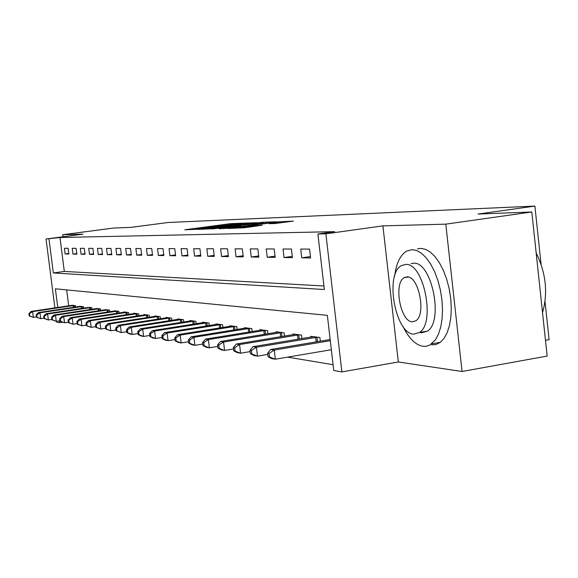 <?xml version="1.0" encoding="UTF-8"?>
<svg xmlns="http://www.w3.org/2000/svg" width="578" height="578" viewBox="0 0 578 578"><rect width="100%" height="100%" fill="white"/><g stroke="black" fill="none" stroke-linecap="round" stroke-linejoin="round"><path stroke-width="0.87" d="M242.616 223.173L229.892 223.729L184.758 229.798L196.932 229.285L198.102 229.098L196.368 229.004L201.657 228.151L242.616 223.173M274.918 223.534L293.4 221.107L276.176 221.959L228.187 228.476L244.573 227.746L262.224 225.247L234.834 227.804L269.883 222.964L280.12 222.046L269.095 223.693L274.918 223.534M531.811 211.981L547.156 356.07L462.068 371.488L445.797 224.141L531.811 211.981L478.013 214.048L534.888 206.093L168.082 222.501L130.982 227.371L113.787 228.028L62.72 234.711L82.979 234.155L46.045 239.003L59.982 237.507L334.691 231.641L317.9 233.974L325.884 233.83L341.88 371.907L333.766 370.491L327.358 315.35L55.372 288.798L57.764 307.453M445.797 224.141L382.911 225.875L325.884 233.83M257.586 222.674L243.504 223.209L197.524 229.408L212.422 228.736L257.586 222.674M262.961 222.227L275.836 221.779L228.072 228.252L219.185 228.751L241.185 225.702L237.594 225.774L212.198 228.975L262.961 222.227M62.72 234.711L62.98 236.778M59.982 237.507L64.31 271.429L323.947 285.994M65.133 253.966L68.854 254.024L68.125 248.28L64.404 248.273L65.133 253.966L68.782 253.467M72.965 254.089L76.823 254.154L76.079 248.309L72.221 248.294L72.965 254.089L76.751 253.576M81.079 254.226L85.074 254.291L84.323 248.338L80.328 248.323L81.079 254.226L85.002 253.691M89.489 254.363L93.643 254.428L92.877 248.367L88.73 248.352L89.489 254.363L93.564 253.807M98.224 254.501L102.53 254.573L101.75 248.396L97.451 248.381L98.224 254.501L102.451 253.923M107.284 254.652L111.764 254.725L110.969 248.424L106.504 248.41L107.284 254.652L111.677 254.053M116.705 254.804L121.358 254.884L120.556 248.461L115.911 248.446L116.705 254.804L121.272 254.176M126.503 254.963L131.343 255.043L130.527 248.489L125.693 248.475L126.503 254.963L131.249 254.313M136.69 255.129L141.733 255.216L140.902 248.526L135.866 248.511L136.69 255.129L141.639 254.45M147.311 255.303L152.563 255.389L151.718 248.562L146.472 248.547L147.311 255.303L152.462 254.587M158.372 255.483L163.856 255.57L162.996 248.598L157.519 248.583L158.372 255.483L163.755 254.739M169.918 255.671L175.64 255.765L174.766 248.641L169.051 248.619L169.918 255.671L175.531 254.891M181.976 255.866L187.951 255.967L187.062 248.685L181.095 248.663L181.976 255.866L187.843 255.05M194.576 256.076L200.826 256.177L199.923 248.728L193.681 248.706L194.576 256.076L200.711 255.216M207.762 256.292L214.308 256.394L213.383 248.771L206.845 248.75L207.762 256.292L214.185 255.382M221.569 256.516L228.433 256.625L227.494 248.815L220.637 248.793L221.569 256.516L228.303 255.563M236.048 256.748L243.251 256.87L242.298 248.865L235.101 248.843L236.048 256.748L243.121 255.743M251.249 257L258.821 257.123L257.846 248.923L250.281 248.894L251.249 257L258.677 255.938M267.224 257.261L275.186 257.391L274.196 248.974L266.241 248.952L267.224 257.261L275.041 256.141M284.036 257.535L292.425 257.672L291.413 249.031L283.032 249.002L284.036 257.535L292.273 256.35M301.759 257.824L310.603 257.969L309.57 249.096L300.733 249.067L301.759 257.824L310.444 256.567M319.663 249.125L320.711 258.128M287.627 357.132L333.094 364.704M66.672 289.903L68.71 305.834M71.694 305.386L75.429 305.581L75.61 307.034M79.627 306.434L83.492 306.636L83.687 308.139M88.889 307.337L91.851 307.727L92.047 309.288M96.36 308.645L100.521 308.854L100.724 310.487M105.203 309.808L109.517 310.032L109.733 311.723M114.379 311.022L118.858 311.253L119.082 313.016M123.909 312.279L123.865 311.903L128.569 312.517L128.8 314.36M133.821 313.594L133.771 313.197L138.669 313.84L138.915 315.754M144.139 314.959L144.088 314.548L149.189 315.212L149.435 317.214M154.882 316.376L154.825 315.949L160.142 316.643L160.402 318.738M166.074 317.857L166.023 317.409L171.565 318.131L171.832 320.32M177.757 319.403L177.699 318.933L183.486 319.685L183.768 321.982M189.952 321.014L189.887 320.523L195.935 321.31L196.231 323.723M202.697 322.705L202.632 322.184L208.954 323.015L209.265 325.544M216.028 324.468L215.962 323.926L222.581 324.793L222.906 327.451M229.993 326.324L229.921 325.754L236.864 326.657L237.197 329.453M244.631 328.261L244.559 327.661L251.842 328.615L252.196 331.562M259.999 330.298L259.919 329.67L267.571 330.667L267.939 333.781M276.147 332.444L276.067 331.772L284.109 332.827L284.499 336.114M293.133 334.698L293.053 333.99L301.521 335.096L301.933 338.585M311.036 337.075L310.95 336.331L319.88 337.494L320.313 341.193M329.922 339.589L330.089 338.824M545.48 340.305L549.1 339.662L545.054 301.651M541.066 264.168L534.888 206.093M382.911 225.875L398.329 361.987L462.068 371.488M398.329 361.987L341.88 371.907M62.352 322.257L59.715 322.654L56.716 322.134L56.615 321.289M48.978 238.952L53.342 272.961L324.359 289.52L317.9 233.974M54.888 307.879L46.045 239.003M59.483 320.855L59.715 322.654M64.31 271.429L53.342 272.961M244.631 223.26L202.083 228.924L214.611 227.732L241.445 224.134L246.539 223.318L244.631 223.26M258.727 223.383L263.004 222.696L253.092 223.592L240.99 225.261L258.727 223.383L258.814 224.112M72.676 305.22L31.169 311.398L32.606 311.621L33.358 317.38L36.443 316.917M29.767 316.014L33.358 317.38L29.196 315.92L29.767 316.014L29.471 313.717L28.9 313.623L29.196 315.92M29.471 313.717L32.606 311.621L74.403 305.444M28.9 313.623L31.169 311.398M80.638 306.261L38.473 312.554L39.961 312.792L40.72 318.651L43.986 318.16M37.071 317.264L40.72 318.651L36.479 317.163L37.071 317.264L36.768 314.923L36.176 314.822L36.479 317.163M36.768 314.923L39.961 312.792L82.43 306.492M36.176 314.822L38.473 312.554M87.842 307.518L46.038 313.76L47.591 314.006L48.357 319.974L51.803 319.453M44.636 318.557L48.357 319.974L44.022 318.456L44.636 318.557L44.325 316.173L43.711 316.072L44.022 318.456M44.325 316.173L47.591 314.006L90.746 307.583M43.711 316.072L46.038 313.76M97.451 308.457L53.891 315.01L55.495 315.263L56.276 321.339L59.924 320.79M52.482 319.901L56.276 321.339L51.847 319.793L52.482 319.901L52.172 317.474L51.536 317.365L51.847 319.793M52.172 317.474L55.495 315.263L99.373 308.71M51.536 317.365L53.891 315.01M106.33 309.613L62.041 316.303L63.71 316.571L64.505 322.762L68.356 322.177M60.632 321.296L64.505 322.762L59.975 321.18L60.632 321.296L60.314 318.818L59.657 318.709L59.975 321.18M60.314 318.818L63.71 316.571L108.324 309.873M59.657 318.709L62.041 316.303M402.902 326.288C408.776 338.311 415.488 344.987 423.024 346.323L426.275 346.273L429.974 344.965L435.436 339.813L438.492 334.142L440.754 326.989L442.119 318.644L442.517 309.432L441.932 299.751L440.378 289.99L437.922 280.561L434.678 271.862L430.776 264.247L426.391 258.019L421.702 253.417L416.904 250.592L412.186 249.638L406.616 251.105C400.308 254.999 396.32 263.272 394.666 275.93M431.556 344.849L436.108 344.502L440.328 342.328L444.085 338.332L447.177 332.661L449.474 325.522L450.862 317.192L451.281 308.002L450.703 298.335L449.149 288.595L446.693 279.196L443.427 270.518L439.504 262.925L435.097 256.719L430.372 252.131L425.538 249.32L420.784 248.374L417.482 248.858M411.03 263.626L413.711 263.221C431.737 261.48 443.926 321.202 427.453 331.143L421.514 332.841L419.707 332.451M405.778 264.421L401.486 265.562C384.58 273.806 395.092 333.614 413.624 334.171L419.512 332.487C435.834 322.553 423.652 262.701 405.778 264.421M412.23 321.801L415.842 320.783C426.427 314.584 418.775 276.002 407.172 276.848L404.232 277.65C393.401 283.141 400.359 321.7 412.23 321.801M542.525 312.561C548.132 293.032 546.008 273.148 536.167 252.911M115.549 310.82L70.509 317.654L72.243 317.929L73.045 324.244L77.12 323.622M69.1 322.741L73.045 324.244L68.414 322.625L69.1 322.741L68.775 320.219L68.088 320.104L68.414 322.625M68.775 320.219L72.243 317.929L117.623 311.087M68.088 320.104L70.509 317.654M125.13 312.069L79.309 319.049L81.108 319.338L81.932 325.775L86.238 325.118M77.9 324.251L81.932 325.775L77.185 324.128L77.9 324.251L77.575 321.679L76.86 321.556L77.185 324.128M77.575 321.679L81.108 319.338L127.283 312.351M76.86 321.556L79.309 319.049M135.093 313.37L88.463 320.508L90.334 320.804L91.172 327.372L95.738 326.671M87.061 325.819L91.172 327.372L86.317 325.689L87.061 325.819L86.729 323.189L85.978 323.066L86.317 325.689M86.729 323.189L90.334 320.804L137.333 313.666M85.978 323.066L88.463 320.508M145.461 314.721L97.993 322.025L99.943 322.336L100.796 329.041L105.629 328.29M96.598 327.444L100.796 329.041L95.818 327.314L96.598 327.444L96.259 324.764L95.478 324.641L95.818 327.314M96.259 324.764L99.943 322.336L147.795 315.032M95.478 324.641L97.993 322.025M156.255 316.137L107.927 323.608L109.965 323.926L110.824 330.775L115.954 329.973M106.533 329.149L110.824 330.775L105.723 329.012L106.533 329.149L106.186 326.411L105.377 326.274L105.723 329.012M106.186 326.411L109.965 323.926L158.69 316.448M105.377 326.274L107.927 323.608M167.512 317.604L118.28 325.255L120.405 325.587L121.286 332.581L126.727 331.729M116.901 330.919L121.286 332.581L116.055 330.775L116.901 330.919L116.546 328.123L115.701 327.986L116.055 330.775M116.546 328.123L120.405 325.587L170.048 317.936M115.701 327.986L118.28 325.255M179.252 319.135L129.096 326.975L131.314 327.329L132.21 334.467L137.983 333.557M127.724 332.769L132.21 334.467L129.985 334.084L126.835 332.617L127.724 332.769L127.362 329.915L126.481 329.771L126.835 332.617M127.362 329.915L131.314 327.329L181.904 319.482M126.481 329.771L129.096 326.975M191.52 320.739L140.389 328.766L142.708 329.142L143.619 336.447L149.76 335.471M139.031 334.705L143.619 336.447L141.299 336.042L138.106 334.546L139.031 334.705L138.662 331.786L137.745 331.635L138.106 334.546M138.662 331.786L142.708 329.142L194.287 321.101M137.745 331.635L140.389 328.766M204.33 322.408L152.202 330.652L154.637 331.035L155.561 338.506L162.086 337.465M150.858 336.728L155.561 338.506L153.127 338.087L149.89 336.562L150.858 336.728L150.49 333.744L149.521 333.585L149.89 336.562M150.49 333.744L154.637 331.035L207.227 322.784M149.521 333.585L152.202 330.652M217.747 324.157L164.571 332.617L167.121 333.022L168.061 340.666L175.004 339.553M163.242 338.845L168.061 340.666L165.518 340.225L162.23 338.672L163.242 338.845L162.866 335.789L161.854 335.623L162.23 338.672M162.866 335.789L167.121 333.022L220.774 324.554M161.854 335.623L164.571 332.617M231.792 325.992L177.54 334.676L180.206 335.103L181.167 342.935L188.558 341.743M176.232 341.071L181.167 342.935L178.494 342.472L175.17 340.89L176.232 341.071L175.842 337.935L174.78 337.762L175.17 340.89M175.842 337.935L180.206 335.103L234.964 326.411M174.78 337.762L177.54 334.676M246.517 327.914L191.137 336.844L193.941 337.292L194.923 345.312L202.806 344.033M189.859 343.397L194.923 345.312L192.12 344.828L188.739 343.209L189.859 343.397L189.461 340.189L188.349 340.009L188.739 343.209M189.461 340.189L193.941 337.292L249.848 328.355M188.349 340.009L191.137 336.844M261.979 329.937L205.428 339.113L208.369 339.582L209.373 347.812L217.783 346.432M204.171 345.846L209.373 347.812L206.425 347.299L203.001 345.651L204.171 345.846L203.774 342.559L202.603 342.364L203.001 345.651M203.774 342.559L208.369 339.582L265.475 330.392M202.603 342.364L205.428 339.113M278.228 332.054L220.456 341.504L223.556 342.003L224.575 350.441L233.563 348.953M219.235 348.426L224.575 350.441L221.475 349.907L218 348.216L219.235 348.426L218.824 345.052L217.595 344.849L218 348.216M218.824 345.052L223.556 342.003L281.912 332.538M217.595 344.849L220.456 341.504M295.329 334.286L236.286 344.026L239.552 344.546L240.593 353.209L250.209 351.605M235.101 351.142L240.593 353.209L237.32 352.645L233.801 350.918L235.101 351.142L234.682 347.674L233.382 347.457L233.801 350.918M234.682 347.674L239.552 344.546L299.209 334.792M233.382 347.457L236.286 344.026M313.348 336.642L252.976 346.677L256.422 347.226L257.485 356.127L267.787 354.401M251.835 354.003L257.485 356.127L254.038 355.535L250.462 353.765L251.835 354.003L251.408 350.441L250.043 350.217L250.462 353.765M251.408 350.441L256.422 347.226L317.438 337.176M250.043 350.217L252.976 346.677M330.168 339.546L270.605 349.488L274.247 350.066L275.338 359.213L331.353 349.719M269.521 357.023L275.338 359.213L271.689 358.584L268.069 356.778L269.521 357.023L269.081 353.368L267.636 353.129L268.069 356.778M269.081 353.368L274.247 350.066L330.305 340.695M267.636 353.129L270.605 349.488M229.972 224.38L229.892 223.729M233.31 223.982L233.237 223.368M247.088 224.083L246.936 222.841M202.213 229.307L202.17 228.946M203.586 229.264L203.543 228.902M214.698 228.426L214.611 227.732M241.532 224.828L241.445 224.134M239.624 226.699L239.538 225.962M244.696 226.012L244.595 225.182M248.258 225.536L248.172 224.806M275.908 223.462L275.822 222.74M245.137 227.667L245.043 226.894M253.041 226.605L252.947 225.825M256.726 226.106L256.646 225.434M73.442 307.351L73.218 305.603M74.309 307.229L74.085 305.487M81.455 308.471L81.223 306.651M82.336 308.341L82.112 306.535M89.763 309.635L89.525 307.742M90.659 309.497L90.421 307.619M98.376 310.841L98.13 308.869M99.293 310.697L99.04 308.746M107.313 312.091L107.06 310.039M108.245 311.947L107.992 309.916M116.597 313.392L116.33 311.26M117.551 313.247L117.283 311.13M126.25 314.75L125.968 312.525M127.211 314.598L126.936 312.395M136.285 316.159L135.996 313.84M137.268 316.007L136.979 313.702M146.725 317.633L146.429 315.205M147.73 317.474L147.433 315.075M157.606 319.164L157.295 316.636M158.632 319.013L158.321 316.498M168.957 320.776L168.624 318.124M169.997 320.609L169.672 317.979M180.791 322.452L180.452 319.67M181.853 322.286L181.514 319.526M193.153 324.207L192.799 321.296M194.244 324.034L193.89 321.144M206.086 326.043L205.71 322.986M207.191 325.869L206.823 322.835M219.611 327.972L219.228 324.764M220.745 327.791L220.363 324.605M233.787 330.002L233.382 326.621M234.943 329.814L234.538 326.462M248.656 332.133L248.229 328.571M249.841 331.938L249.414 328.405M264.269 334.373L263.821 330.616M265.475 334.178L265.035 330.443M280.684 336.743L280.207 332.762M281.92 336.541L281.45 332.588M297.959 339.243L297.46 335.03M299.231 339.033L298.739 334.85M316.173 341.88L315.653 337.415M317.474 341.663L316.954 337.234M202.134 229.314L202.09 228.946M246.64 224.141L246.539 223.318M241.279 226.475L241.185 225.702M263.106 223.534L263.004 222.696M280.222 222.927L280.12 222.046M234.899 228.317L234.849 227.927M408.328 277.021L404.232 277.65M427.453 331.143L419.512 332.487M431.715 343.809L440.328 342.328"/></g></svg>

